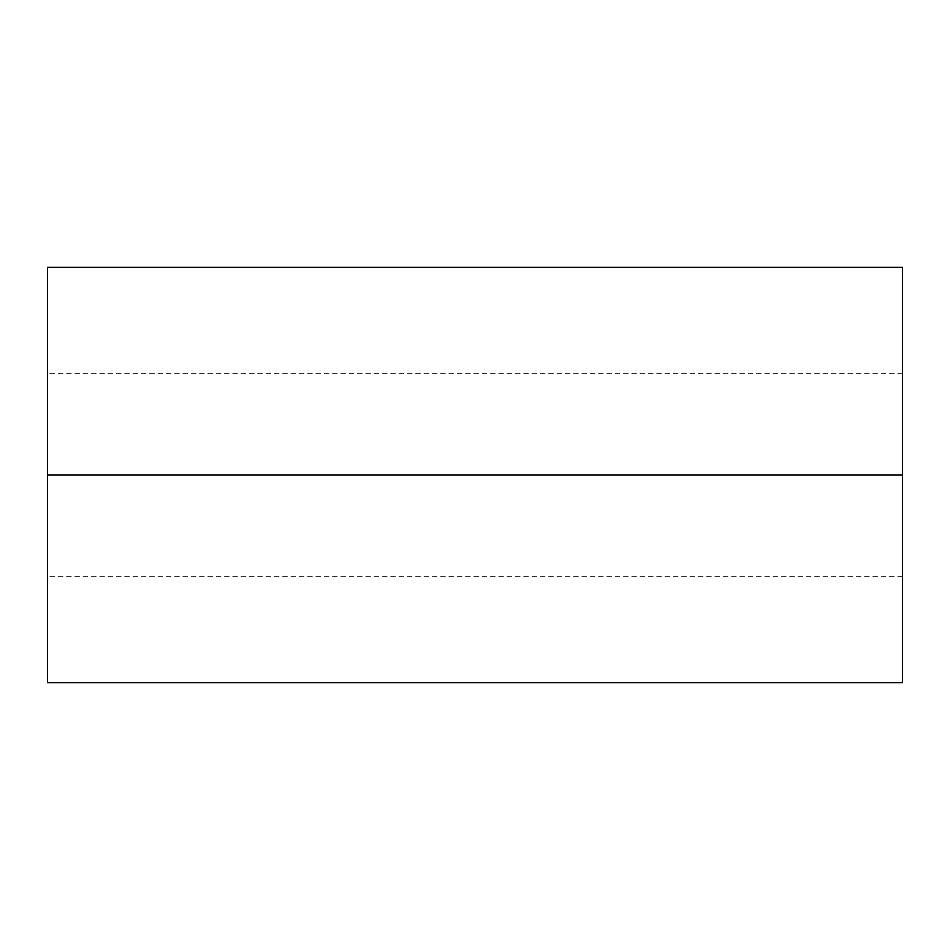 <?xml version="1.0" encoding="UTF-8"?>
<svg xmlns="http://www.w3.org/2000/svg" width="950" height="950" viewBox="0 0 950 950"><rect width="100%" height="100%" fill="white"/><g stroke="black" fill="none" stroke-linecap="round" stroke-linejoin="round"><path stroke-width="0.71" stroke-dasharray="4.75 3.56" d="M902.5 475L902.5 373.623L902.5 475L47.5 475L902.5 475L902.5 682.646L902.5 267.354L902.5 576.377L902.5 475L47.5 475L47.5 373.623L47.5 475L902.5 475L47.5 475L47.5 267.354L47.5 576.377L47.5 373.623L47.5 475L902.5 475L902.5 576.377L902.5 475M47.5 682.646L47.5 475L47.5 682.646M902.5 373.623L47.5 373.623M902.5 576.377L47.5 576.377"/><path stroke-width="1.43" d="M902.5 682.646L902.5 267.354L902.5 475L47.5 475L47.5 267.354L47.5 682.646L902.5 682.646L902.5 475L47.5 475L47.5 682.646M47.5 267.354L902.5 267.354"/></g></svg>
